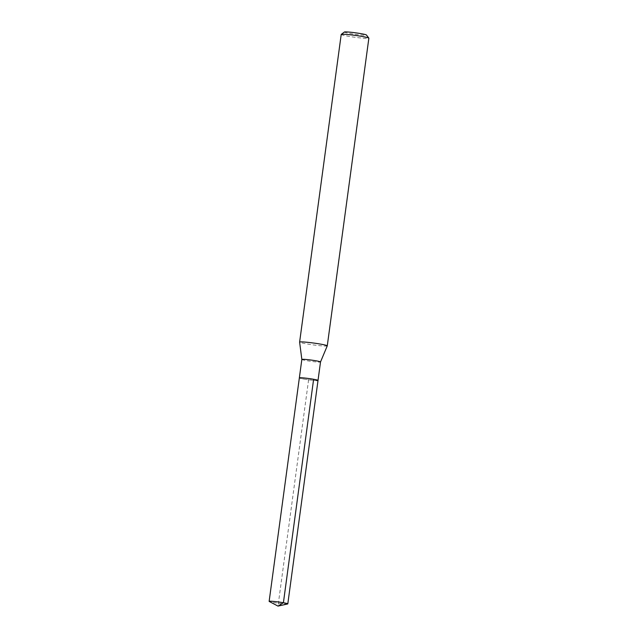 <?xml version="1.0" encoding="UTF-8"?>
<svg xmlns="http://www.w3.org/2000/svg" width="638" height="638" viewBox="0 0 638 638"><rect width="100%" height="100%" fill="white"/><g stroke="black" fill="none" stroke-linecap="round" stroke-linejoin="round"><path stroke-width="0.48" stroke-dasharray="3.19 2.39" d="M287.634 603.979A9.418 0.638 7.7 0 1 286.39 604.026A9.418 0.638 7.7 0 1 276.693 603.014A9.418 0.638 7.7 0 1 269.276 601.49M316.608 380.567A9.418 0.638 7.7 0 1 306.073 379.427A9.418 0.638 7.7 0 1 299.35 377.895A9.418 0.638 -172.3 0 0 306.073 379.427A9.418 0.638 -172.3 0 0 316.608 380.567A9.418 0.638 -172.3 0 0 318.019 380.415M301.846 359.457L301.846 359.457A9.418 0.638 -172.3 0 0 308.648 360.996A9.418 0.638 -172.3 0 0 319.096 362.121A9.418 0.638 -172.3 0 0 320.507 361.985L320.507 361.977M327.262 345.86A13.956 0.949 7.7 0 1 325.173 346.059A13.956 0.949 7.7 0 1 309.693 344.392A13.956 0.949 7.7 0 1 299.613 342.127M341.21 34.46A13.956 0.949 -172.3 0 0 351.171 36.725A13.956 0.949 -172.3 0 0 366.77 38.416A13.956 0.949 -172.3 0 0 368.86 38.2M344.376 32.028A11.165 0.758 -172.3 0 0 351.961 33.83A11.165 0.758 -172.3 0 0 364.8 35.234A11.165 0.758 -172.3 0 0 366.451 35.01M313.617 379.275L308.68 379.155L278.001 606.1"/><path stroke-width="0.96" d="M278.001 606.1L269.276 601.49A9.418 0.638 7.7 0 1 269.14 601.355A9.418 0.638 7.7 0 1 270.552 601.211A9.418 0.638 7.7 0 1 281.079 602.352A9.418 0.638 7.7 0 1 287.802 603.883A9.418 0.638 7.7 0 1 287.634 603.979L278.001 606.1L283.408 602.735L313.617 379.275M300.761 377.752A9.418 0.638 -172.3 0 0 299.35 377.895A9.418 0.638 7.7 0 1 300.761 377.752A9.418 0.638 7.7 0 1 311.288 378.884A9.418 0.638 7.7 0 1 318.019 380.415A9.418 0.638 -172.3 0 0 311.288 378.884A9.418 0.638 -172.3 0 0 300.761 377.752M303.257 359.306A9.418 0.638 -172.3 0 0 301.846 359.449A9.418 0.638 -172.3 0 0 301.846 359.457L299.613 342.127A13.956 0.949 7.7 0 1 299.613 342.112A13.956 0.949 7.7 0 1 301.702 341.888A13.956 0.949 7.7 0 1 317.301 343.579A13.956 0.949 7.7 0 1 327.27 345.844A13.956 0.949 7.7 0 1 327.262 345.86L320.507 361.977A9.418 0.638 -172.3 0 0 320.515 361.969A9.418 0.638 -172.3 0 0 313.784 360.438A9.418 0.638 -172.3 0 0 303.257 359.306M320.515 361.969L318.019 380.415A9.418 0.638 7.7 0 1 316.608 380.567M327.27 345.844L368.86 38.2A13.956 0.949 -172.3 0 0 368.844 38.128A13.956 0.949 -172.3 0 0 358.444 35.856A13.956 0.949 -172.3 0 0 343.3 34.245A13.956 0.949 -172.3 0 0 341.25 34.396A13.956 0.949 -172.3 0 0 341.21 34.46L299.613 342.112M368.844 38.128L366.451 35.01A11.165 0.758 -172.3 0 0 358.133 33.192A11.165 0.758 -172.3 0 0 346.019 31.9A11.165 0.758 -172.3 0 0 344.376 32.028L341.25 34.396M301.846 359.449L269.14 601.355M318.019 380.415L287.802 603.883"/></g></svg>
